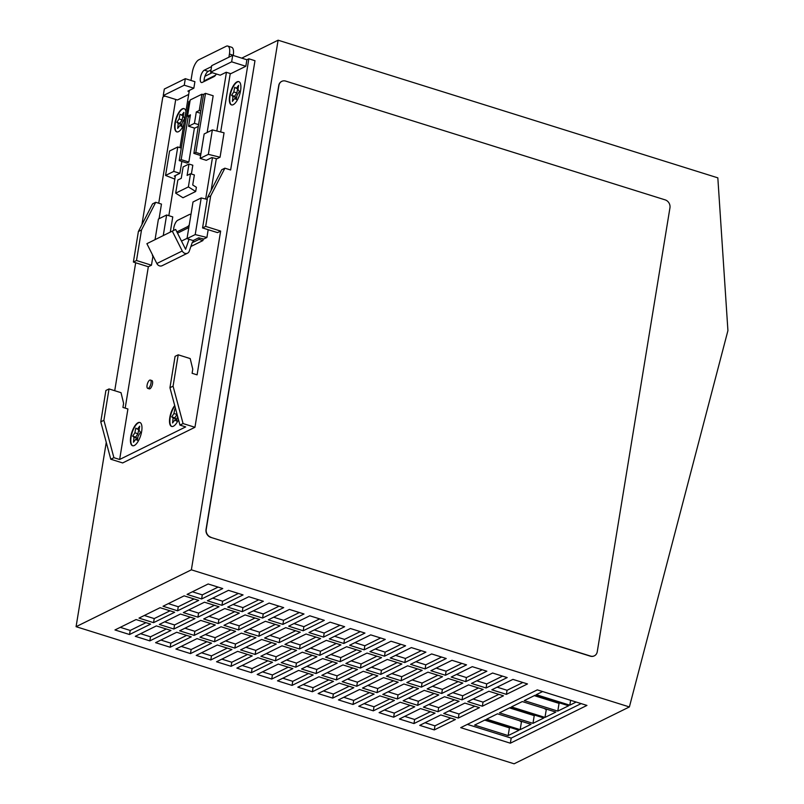 <?xml version="1.0" encoding="UTF-8"?>
<svg xmlns="http://www.w3.org/2000/svg" width="804" height="804" viewBox="0 0 804 804"><rect width="100%" height="100%" fill="white"/><g stroke="black" fill="none" stroke-linecap="round" stroke-linejoin="round"><path stroke-width="1.21" d="M246.898 59.757L232.708 55.315L211.703 65.677L210.638 72.189L220.226 75.194L226.185 72.249L230.778 73.687L245.833 66.27L246.898 59.757L248.848 58.792L230.637 169.986L224.889 168.187L221.763 169.724L207.563 197.392L202.558 227.944L217.512 232.617L220.638 231.08L197.091 374.855L192.106 373.297L192.769 369.227L190.196 358.574L178.207 354.815L175.081 356.363L169.945 387.719L179.945 425.105L185.694 426.904L119.645 459.476L127.916 408.975L122.932 407.417L123.605 403.347L121.022 392.684L109.032 388.935L103.897 420.301L113.897 457.677L119.645 459.476M207.231 199.412L201.211 197.935L193.01 201.975L187.01 238.637L193.141 240.557L198.719 237.803L203.734 239.039L206.909 237.471L208.186 229.703M147.735 388.372L149.273 388.855A4.352 1.678 -72.6 0 0 149.906 388.774A4.352 1.678 -72.6 0 0 152.378 384.463A4.352 1.678 -72.6 0 0 151.876 380.543L150.338 380.061A4.352 1.678 -72.6 0 0 149.705 380.141A4.352 1.678 -72.6 0 0 147.232 384.453A4.352 1.678 -72.6 0 0 147.735 388.372A4.352 1.678 -72.6 0 0 148.368 388.292A4.352 1.678 -72.6 0 0 150.85 383.98A4.352 1.678 -72.6 0 0 150.338 380.061M178.478 419.628A12.191 4.703 107.4 0 1 173.413 426.22A12.191 4.703 107.4 0 1 171.634 426.452A12.191 4.703 107.4 0 1 169.744 417.939A12.191 4.703 107.4 0 1 174.709 405.558M216.879 158.8L220.055 157.232L224.055 132.801L212.356 129.916L204.156 133.956L200.146 158.398L206.286 160.318L211.864 157.564L216.879 158.8M190.89 246.496L202.92 240.567L203.191 238.909M211.12 190.458L216.326 158.669M220.698 131.967L230.266 73.526M188.689 94.45L177.433 99.997L163.252 95.565L184.257 85.204L193.844 88.199L187.885 91.143L189.161 91.535M158.73 203.241L175.724 99.465M125.183 408.12L148.338 266.737L151.464 265.199L152.981 255.913M159.071 218.718L161.463 204.095L155.715 202.296L152.589 203.844L138.388 231.512L141.514 229.964L155.715 202.296M134.328 445.496A12.191 4.703 107.4 0 1 132.559 445.728A12.191 4.703 107.4 0 1 131.142 434.753A12.191 4.703 107.4 0 1 138.067 422.693A12.191 4.703 107.4 0 1 139.836 422.462A12.191 4.703 107.4 0 1 141.253 433.436A12.191 4.703 107.4 0 1 134.328 445.496M233.25 104.671A12.191 4.703 107.4 0 1 231.482 104.902A12.191 4.703 107.4 0 1 230.065 93.927A12.191 4.703 107.4 0 1 236.989 81.857A12.191 4.703 107.4 0 1 238.758 81.636A12.191 4.703 107.4 0 1 240.175 92.611A12.191 4.703 107.4 0 1 233.25 104.671M183.714 124.831A12.191 4.703 107.4 0 1 178.538 131.655A12.191 4.703 107.4 0 1 176.769 131.886A12.191 4.703 107.4 0 1 175.352 120.912A12.191 4.703 107.4 0 1 182.277 108.852A12.191 4.703 107.4 0 1 184.046 108.62A12.191 4.703 107.4 0 1 185.925 111.324M175.262 176.448L174.317 176.076L179.895 173.332L173.764 171.413L165.564 175.453L174.82 179.091M181.272 148.067L177.764 146.971L169.564 151.011L165.564 175.453M181.845 161.433L179.895 173.332M177.764 146.971L173.764 171.413M201.211 197.935L195.211 234.587L206.909 237.471M187.01 238.637L195.211 234.587M170.277 232.115L172.759 216.909L166.629 214.99L158.428 219.04L155.051 239.612M152.549 254.948L152.418 255.692M166.629 214.99L163.262 235.572M171.835 426.502A12.191 4.703 107.4 0 1 170.126 418.08A12.191 4.703 107.4 0 1 174.84 406.01M177.583 416.271L176.458 421.035L174.83 420.03L172.548 422.964L173.091 418.05L171.754 416.864L173.935 413.507L174.86 408.844L175.734 409.387M173.935 413.507L177.001 414.462L174.82 417.829L176.156 419.005L176.006 420.402M171.754 416.864L174.82 417.829M173.091 418.05L176.156 419.005M174.83 420.03L176.538 420.562M212.356 129.916L208.357 154.348L220.055 157.232M208.357 154.348L200.146 158.398M109.032 388.935L105.907 390.473L100.771 421.839L110.771 459.225L122.65 462.943L194.95 427.286L254.979 60.712L248.848 58.792M106.259 442.371L76.078 626.688L191.372 569.825L278.104 40.2L241.733 58.139M141.916 224.628L162.81 97.063L164.84 96.058M204.899 76.3L212.226 72.692M114.721 390.714L135.675 262.777M181.624 115.284L183.905 112.349L183.242 116.359L184.699 118.439L182.247 122.459L181.593 126.469L179.955 125.464L177.684 128.389L178.217 123.484L176.88 122.298L179.061 118.932L179.995 114.279L183.332 115.816M278.104 40.2L717.831 177.845L727.921 330.605L629.391 706.937L191.372 569.825M405.588 645.783L384.493 656.195L369.92 651.632L391.025 641.23L405.588 645.783M471.506 683.43L492.611 673.028L507.183 677.581L486.078 687.993L471.506 683.43M417.688 705.339L403.126 700.776L424.221 690.375L438.793 694.937L417.688 705.339L418.351 701.269L434.15 693.48M191.272 636.828L170.167 647.24L155.594 642.677L176.699 632.266L191.272 636.828M447.476 695.289L468.581 684.877L483.144 689.44L462.039 699.842L447.476 695.289M224.768 608.558L239.341 613.12L218.236 623.532L203.663 618.969L224.768 608.558M443.758 713.5L464.863 703.088L479.425 707.651L458.32 718.062L443.758 713.5M238.547 629.894L223.984 625.331L245.089 614.919L259.652 619.482L238.547 629.894L239.22 625.813L255.009 618.025M451.195 677.068L472.29 666.667L486.862 671.219L465.757 681.631L451.195 677.068M194.196 635.381L179.634 630.828L200.739 620.417L215.301 624.979L194.196 635.381L194.869 631.311L210.658 623.522M386.523 676.204L407.628 665.802L422.19 670.355L401.085 680.767L386.523 676.204M221.05 626.778L235.622 631.331L214.517 641.743L199.945 637.18L221.05 626.778M306.043 634.004L320.605 638.557L299.5 648.969L284.938 644.406L306.043 634.004M324.324 620.346L303.219 630.758L288.656 626.195L309.761 615.784L324.324 620.346M194.98 618.618L173.885 629.019L159.313 624.467L180.418 614.055L194.98 618.618M322.635 658.576L337.208 663.129L316.103 673.541L301.53 668.978L322.635 658.576M183.352 612.608L204.457 602.206L219.02 606.759L197.915 617.17L183.352 612.608M248.014 613.472L269.119 603.07L283.691 607.623L262.586 618.035L248.014 613.472M160.096 607.693L174.669 612.256L153.564 622.668L139.002 618.105L160.096 607.693M244.305 631.693L265.4 621.281L279.973 625.844L258.868 636.245L244.305 631.693M342.956 664.938L357.519 669.491L336.424 679.903L321.851 675.34L342.956 664.938M390.241 657.994L411.346 647.582L425.909 652.144L404.804 662.556L390.241 657.994M220.266 643.542L241.371 633.14L255.933 637.693L234.828 648.104L220.266 643.542M156.378 625.914L170.95 630.467L149.845 640.878L135.283 636.316L156.378 625.914M302.324 652.215L316.887 656.778L295.782 667.179L281.219 662.627L302.324 652.215M387.307 659.441L401.879 664.004L380.774 674.405L366.202 669.853L387.307 659.441M445.436 675.27L430.874 670.717L451.979 660.305L466.541 664.868L445.436 675.27L446.109 671.199L461.898 663.411M373.337 710.836L358.765 706.274L379.87 695.872L394.442 700.425L373.337 710.836L374.001 706.766L389.799 698.977M403.909 684.013L418.472 688.576L397.367 698.977L382.804 694.425L403.909 684.013M305.249 650.768L326.354 640.356L340.926 644.919L319.821 655.33L305.249 650.768M175.915 649.039L197.02 638.627L211.583 643.19L190.478 653.602L175.915 649.039M271.752 679.038L257.179 674.476L278.284 664.064L292.857 668.626L271.752 679.038L272.415 674.968L288.214 667.179M285.721 627.643L300.284 632.205L279.189 642.607L264.616 638.044L285.721 627.643M438.009 711.701L423.437 707.138L444.542 696.736L459.104 701.289L438.009 711.701L438.672 707.631L454.461 699.842M312.384 691.752L297.822 687.199L318.917 676.787L333.489 681.35L312.384 691.752L313.047 687.681L328.846 679.893M440.823 714.947L455.396 719.51L434.291 729.911L419.718 725.359L440.823 714.947M201.633 598.96L187.071 594.397L208.166 583.985L222.738 588.548L201.633 598.96L202.296 594.88L218.095 587.091M491.827 689.792L512.932 679.38L527.494 683.943L506.389 694.354L491.827 689.792M482.36 706.203L467.787 701.651L488.892 691.239L503.465 695.802L482.36 706.203L483.023 702.133L498.822 694.344M345.891 663.491L366.986 653.079L381.558 657.642L360.453 668.044L345.891 663.491M398.161 682.214L377.056 692.626L362.483 688.063L383.588 677.651L398.161 682.214M248.808 596.709L263.37 601.271L242.265 611.673L227.703 607.12L248.808 596.709M198.699 600.407L177.604 610.809L163.031 606.246L184.136 595.844L198.699 600.407M236.868 668.114L257.973 657.712L272.536 662.265L251.431 672.677L236.868 668.114M292.063 685.4L277.501 680.837L298.606 670.425L313.168 674.988L292.063 685.4L292.736 681.32L308.525 673.531M217.331 644.989L231.904 649.552L210.799 659.953L196.226 655.401L217.331 644.989M344.645 626.708L323.54 637.11L308.967 632.557L330.072 622.145L344.645 626.708M346.675 646.717L361.237 651.28L340.132 661.692L325.57 657.129L346.675 646.717M406.834 682.566L427.939 672.154L442.512 676.717L421.407 687.129L406.834 682.566M364.172 649.833L349.609 645.27L370.704 634.869L385.277 639.421L364.172 649.833L364.835 645.763L380.634 637.974M338.454 699.912L359.559 689.51L374.121 694.063L353.016 704.475L338.454 699.912M379.086 712.635L400.191 702.224L414.753 706.786L393.648 717.198L379.086 712.635M207.382 600.759L228.487 590.347L243.059 594.91L221.954 605.311L207.382 600.759M427.155 688.927L448.26 678.516L462.823 683.078L441.728 693.49L427.155 688.927M413.97 723.55L399.407 718.997L420.502 708.585L435.075 713.148L413.97 723.55L414.633 719.479L430.431 711.691M425.125 668.918L410.553 664.355L431.658 653.943L446.23 658.506L425.125 668.918L425.788 664.838L441.587 657.049M240.587 649.903L261.682 639.492L276.254 644.054L255.149 654.466L240.587 649.903M356.735 686.264L342.172 681.702L363.277 671.29L377.84 675.852L356.735 686.264L357.398 682.184L373.197 674.395M275.471 660.828L260.898 656.265L282.003 645.853L296.575 650.416L275.471 660.828L276.134 656.747L291.922 648.959M268.335 619.834L289.44 609.432L304.002 613.985L282.907 624.396L268.335 619.834M329.288 638.919L350.393 628.507L364.956 633.07L343.851 643.471L329.288 638.919M332.705 698.113L318.133 693.561L339.238 683.149L353.8 687.711L332.705 698.113L333.369 694.043L349.157 686.254M537.303 689.882L460.712 727.66L510.349 743.197L586.95 705.42L537.303 689.882M231.12 666.315L216.547 661.762L237.652 651.351L252.215 655.913L231.12 666.315L231.783 662.245L247.572 654.456M136.067 619.552L150.629 624.115L129.524 634.517L114.962 629.954L136.067 619.552M76.078 626.688L514.108 763.8L629.391 706.937M594.287 655.863A6.532 5.658 -116.3 0 1 594.186 655.913A6.532 5.658 -116.3 0 1 590.297 656.164L210.789 537.374A6.532 5.658 -116.3 0 1 206.035 529.464L278.747 85.495A6.532 5.658 -116.3 0 1 281.601 81.435A6.532 5.658 -116.3 0 1 281.701 81.395M194.95 427.286L183.071 423.567L179.945 425.105M110.771 459.225L113.897 457.677M220.638 231.08L205.683 226.396L202.558 227.944M205.683 226.396L210.688 195.854L207.563 197.392M210.688 195.854L224.889 168.187M163.252 95.565L164.317 89.043L185.322 78.681L194.91 81.686L193.844 88.199M211 69.968L208.176 71.365A6.532 2.523 -72.6 0 0 204.075 80.872L215.552 75.214M190.98 80.45L192.307 72.35A10.884 4.201 107.4 0 1 198.859 59.767L226.215 46.27A10.884 4.201 107.4 0 1 227.793 46.069L231.632 47.265A10.884 4.201 107.4 0 1 233.26 55.245L233.23 55.476M189.342 90.42L179.975 147.655M175.403 175.543L168.83 215.683M189.081 239.28L185.603 249.28L175.654 229.452L146.891 243.682L156.84 263.511A4.352 3.769 -116.3 0 0 162.127 265.712L187.533 253.19A4.352 3.769 -116.3 0 1 182.247 250.979L172.287 231.15M202.92 240.567L199.08 239.371L193.221 242.255L192.447 242.014L189.262 251.17A4.352 3.769 -116.3 0 1 187.533 253.19M193.221 242.255L193.533 240.366M188.819 227.582L177.654 233.09A6.532 2.523 -72.6 0 1 177.513 233.15M194.407 128.067L188.839 162.046L186.89 163.011L179.222 160.609L188.89 101.555L190.015 100.992M207.161 132.479L213.171 95.756L205.502 93.364L203.553 94.329L193.875 153.383L195.834 152.418L205.502 93.364M211.552 66.601L204.337 70.159A6.532 2.523 -72.6 0 0 200.628 76.621A6.532 2.523 -72.6 0 0 201.382 82.51A6.532 2.523 -72.6 0 0 202.337 82.38L214.065 76.601A6.532 2.523 -72.6 0 0 216.326 73.968M195.694 191.493L182.99 197.754L175.674 193.171L188.377 186.91L195.694 191.493L196.387 187.282L192.719 184.98L194.367 174.95L190.528 173.754L187.111 175.433L188.98 164.036L192.809 165.232L191.372 174.016M199.08 239.371L199.312 237.954M205.683 199.03L212.457 157.715M216.829 131.012L226.437 72.33M228.919 57.184L229.431 54.039L233.26 55.245M227.793 46.069A10.884 4.201 107.4 0 1 229.431 54.039M190.93 214.708A6.532 2.523 -72.6 0 0 190.417 214.356A6.532 2.523 -72.6 0 0 189.463 214.487L177.744 220.266A6.532 2.523 -72.6 0 0 173.674 230.436M176.89 231.914L187.463 226.708A6.532 2.523 -72.6 0 0 189.262 224.869M188.839 162.046L181.171 159.644L179.222 160.609M181.171 159.644L188.236 116.51M200.819 110.992L199.241 110.5L201.904 94.209L190.186 99.987L187.513 116.278L190.447 114.831L188.578 126.238L194.719 128.158L198.297 126.389M190.076 117.082L187.513 116.278M201.904 94.209L203.482 94.701M198.578 124.64L194.447 123.344L188.578 126.238M200.447 113.243L196.307 111.947L199.241 110.5M194.447 123.344L196.307 111.947M200.869 153.996L195.834 152.418M200.628 155.494L193.875 153.383M204.075 80.872A6.532 2.523 -72.6 0 0 204.105 81.516M188.98 164.036L183.121 166.92L181.252 178.327L177.835 180.016L175.674 193.171M188.377 186.91L190.528 173.754M175.654 229.452L146.891 243.682M187.061 238.336L181.493 241.079M185.322 78.681L184.257 85.204M151.464 265.199L136.509 260.516L141.514 229.964M138.388 231.512L133.384 262.054L136.509 260.516M133.384 262.054L148.338 266.737M232.708 55.315L231.642 61.828L210.638 72.189M245.833 66.27L231.642 61.828M183.071 423.567L173.071 386.181L178.207 354.815M100.771 421.839L103.897 420.301M173.071 386.181L169.945 387.719M132.75 445.778A12.191 4.703 107.4 0 1 131.585 434.622A12.191 4.703 107.4 0 1 138.449 422.814A12.191 4.703 107.4 0 1 140.027 422.532M133.474 442.24L134.007 437.326L132.67 436.14L134.861 432.783L135.786 428.12L137.414 429.125L139.695 426.19L139.032 430.2L140.489 432.291L138.037 436.301L137.383 440.311L135.745 439.306L133.474 442.24M134.861 432.783L137.926 433.738L135.735 437.105L137.072 438.28L136.921 439.677M132.67 436.14L135.735 437.105M138.76 429.547L137.926 433.738M135.745 439.306L137.454 439.838M137.414 429.125L139.122 429.658M134.007 437.326L137.072 438.28M231.673 104.952A12.191 4.703 107.4 0 1 230.507 93.797A12.191 4.703 107.4 0 1 237.371 81.978A12.191 4.703 107.4 0 1 238.949 81.706M232.396 101.404L232.929 96.5L231.592 95.314L233.783 91.947L234.708 87.294L236.336 88.299L238.617 85.365L237.954 89.365L239.411 91.455L236.959 95.475L236.306 99.475L234.667 98.48L232.396 101.404M235.843 98.842L235.994 97.455L234.657 96.279L236.848 92.912L237.682 88.711M236.336 88.299L238.044 88.832M233.783 91.947L236.848 92.912M232.929 96.5L235.994 97.455M231.592 95.314L234.657 96.279M234.667 98.48L236.376 99.013M176.96 131.936A12.191 4.703 107.4 0 1 175.795 120.781A12.191 4.703 107.4 0 1 182.659 108.962A12.191 4.703 107.4 0 1 184.237 108.691M179.955 125.464L181.664 125.997M182.97 115.696L182.136 119.896L179.945 123.263L181.282 124.439L181.131 125.826M179.061 118.932L182.136 119.896M176.88 122.298L179.945 123.263M178.217 123.484L181.282 124.439M377.056 692.626L377.719 688.546L393.518 680.757M367.8 685.44L377.719 688.546M192.377 591.774L202.296 594.88M425.035 722.736L434.954 725.841L450.742 718.052M506.389 694.354L507.063 690.274L522.851 682.485M434.291 729.911L434.954 725.841M233.009 604.497L242.939 607.603L258.727 599.814M242.265 611.673L242.939 607.603M168.348 603.633L178.267 606.739L194.055 598.95M177.604 610.809L178.267 606.739M242.175 665.501L252.094 668.606L267.893 660.818M251.431 672.677L252.094 668.606M282.807 678.214L292.736 681.32M201.543 652.778L211.462 655.883L227.261 648.094M210.799 659.953L211.462 655.883M314.284 629.934L324.203 633.039L340.002 625.251M323.54 637.11L324.203 633.039M330.876 654.506L340.806 657.612L356.594 649.823M340.132 661.692L340.806 657.612M412.15 679.953L422.07 683.058L437.868 675.27M421.407 687.129L422.07 683.058M354.916 642.657L364.835 645.763M343.76 697.299L353.69 700.405L369.478 692.616M353.016 704.475L353.69 700.405M384.392 710.012L394.322 713.118L410.11 705.329M393.648 717.198L394.322 713.118M432.472 686.304L442.391 689.41L458.179 681.621M441.728 693.49L442.391 689.41M404.713 716.374L414.633 719.479M415.869 661.732L425.788 664.838M245.893 647.28L255.813 650.386L271.611 642.597M255.149 654.466L255.813 650.386M347.479 679.078L357.398 682.184M266.214 653.642L276.134 656.747M273.651 617.221L283.571 620.326L299.359 612.537M282.907 624.396L283.571 620.326M334.595 636.296L344.524 639.401L360.313 631.612M343.851 643.471L344.524 639.401M160.911 640.054L170.83 643.17L186.618 635.381M170.167 647.24L170.83 643.17M212.698 598.136L222.618 601.241L238.406 593.452M221.954 605.311L222.618 601.241M351.197 660.868L361.117 663.973L376.915 656.185M360.453 668.044L361.117 663.973M449.064 710.877L458.994 713.992L474.782 706.193M458.32 718.062L458.994 713.992M375.237 649.019L385.156 652.124L400.945 644.336M384.493 656.195L385.156 652.124M249.612 629.07L259.531 632.175L275.33 624.386M258.868 636.245L259.531 632.175M323.449 690.937L333.369 694.043M221.864 659.139L231.783 662.245M120.268 627.341L130.198 630.447L145.986 622.658M129.524 634.517L130.198 630.447M473.104 699.028L483.023 702.133M497.133 687.169L507.063 690.274M476.822 680.817L486.742 683.923L502.53 676.134M486.078 687.993L486.742 683.923M408.432 698.163L418.351 701.269M452.783 692.666L462.712 695.772L478.501 687.983M462.039 699.842L462.712 695.772M208.98 616.346L218.899 619.462L234.698 611.663M218.236 623.532L218.899 619.462M229.291 622.708L239.22 625.813M456.501 674.455L466.42 677.561L482.219 669.772M465.757 681.631L466.42 677.561M184.94 628.205L194.869 631.311M391.829 673.591L401.759 676.697L417.547 668.908M401.085 680.767L401.759 676.697M205.261 634.567L215.181 637.672L230.979 629.884M214.517 641.743L215.181 637.672M290.244 641.793L300.173 644.898L315.962 637.11M299.5 648.969L300.173 644.898M293.962 623.572L303.882 626.678L319.68 618.889M303.219 630.758L303.882 626.678M164.629 621.844L174.548 624.949L190.337 617.16M173.885 629.019L174.548 624.949M306.847 666.365L316.766 669.471L332.565 661.682M316.103 673.541L316.766 669.471M188.659 609.995L198.578 613.1L214.377 605.311M197.915 617.17L198.578 613.1M253.33 610.859L263.25 613.965L279.048 606.176M262.586 618.035L263.25 613.965M144.308 615.482L154.227 618.588L170.026 610.799M153.564 622.668L154.227 618.588M327.168 672.727L337.087 675.832L352.876 668.044M336.424 679.903L337.087 675.832M395.548 655.371L405.477 658.476L421.266 650.687M404.804 662.556L405.477 658.476M225.572 640.929L235.502 644.034L251.29 636.245M234.828 648.104L235.502 644.034M140.589 633.703L150.509 636.808L166.307 629.019M149.845 640.878L150.509 636.808M286.525 660.004L296.455 663.109L312.243 655.32M295.782 667.179L296.455 663.109M371.518 667.23L381.438 670.335L397.226 662.546M380.774 674.405L381.438 670.335M436.18 668.094L446.109 671.199M364.081 703.661L374.001 706.766M388.111 691.802L398.04 694.907L413.829 687.118M397.367 698.977L398.04 694.907M310.565 648.145L320.484 651.26L336.283 643.471M319.821 655.33L320.484 651.26M181.222 646.416L191.151 649.521L206.94 641.733M190.478 653.602L191.151 649.521M262.496 671.863L272.415 674.968M269.933 635.431L279.852 638.537L295.641 630.748M279.189 642.607L279.852 638.537M428.753 704.525L438.672 707.631M303.128 684.576L313.047 687.681M210.99 537.273A6.532 5.658 -116.3 0 1 206.236 529.364L278.938 85.405A6.532 5.658 -116.3 0 1 281.802 81.345A6.532 5.658 -116.3 0 1 285.691 81.093L665.199 199.884A6.532 5.658 -116.3 0 1 669.953 207.794L597.251 651.763A6.532 5.658 -116.3 0 1 594.387 655.813A6.532 5.658 -116.3 0 1 590.498 656.064L210.789 537.374M581.141 703.6L511.183 738.112L510.349 743.197M511.183 738.112L467.345 724.384M485.455 719.741L519.002 730.233L508.158 735.59L474.611 725.087L485.455 719.741M531.022 724.314L497.475 713.811L486.631 719.158L520.178 729.66L531.022 724.314M535.092 695.259L568.639 705.761L557.785 711.108L524.248 700.606L535.092 695.259M570.609 700.304L569.805 705.178L576.166 702.043M569.805 705.178L536.268 694.676L542.62 691.54M510.279 707.5L543.816 717.992L532.972 723.349L499.435 712.846L510.279 707.5M555.835 712.073L522.288 701.57L511.444 706.917L544.991 717.419L555.835 712.073M510.198 727.479L509.424 727.871L508.158 735.59M508.239 726.866L509.424 727.871L484.671 720.123M519.424 720.685L521.434 721.942L520.178 729.66M522.218 721.56L521.434 721.942M559.835 703.008L559.051 703.389L557.785 711.108M557.865 702.384L559.051 703.389L534.308 695.641M535.022 715.238L534.238 715.63L532.972 723.349M533.052 714.625L534.238 715.63L509.495 707.882M544.238 708.445L546.258 709.701L544.991 717.419M547.042 709.319L546.258 709.701M187.463 226.708L188.89 227.15M204.337 70.159L208.176 71.365M182.247 250.979L156.84 263.511M190.96 214.527L190.417 214.356"/></g></svg>
